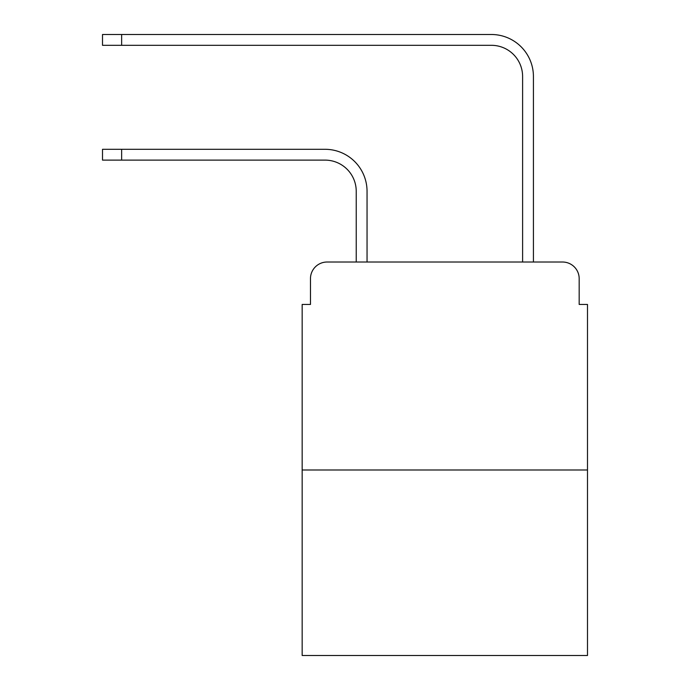 <?xml version="1.0" encoding="UTF-8"?>
<svg xmlns="http://www.w3.org/2000/svg" width="690" height="690" viewBox="0 0 690 690"><rect width="100%" height="100%" fill="white"/><g stroke="black" fill="none" stroke-linecap="round" stroke-linejoin="round"><path stroke-width="1.03" d="M310.474 278.656L310.474 304.445L310.474 278.656A16.638 16.638 0 0 1 327.112 262.019L356.23 262.019L356.23 191.311A31.197 31.197 0 0 0 325.033 160.114A31.197 31.197 0 0 1 356.23 191.311A31.197 31.197 0 0 0 325.033 160.114A31.197 31.197 0 0 1 356.23 191.311A31.197 31.197 0 0 0 325.033 160.114A31.197 31.197 0 0 1 356.23 191.311A31.197 31.197 0 0 0 325.033 160.114A31.197 31.197 0 0 1 356.23 191.311A31.197 31.197 0 0 0 325.033 160.114A31.197 31.197 0 0 1 356.23 191.311M587.492 469.993L302.16 469.993L302.16 655.5L587.492 655.5L587.492 304.445L579.177 304.445L579.177 278.656A16.638 16.638 0 0 0 562.54 262.019L327.112 262.019M302.16 469.993L302.16 304.445L310.474 304.445M367.046 262.019L367.046 191.311L367.046 262.019L367.046 191.311L367.046 262.019L367.046 191.311L367.046 262.019L367.046 191.311L367.046 262.019L367.046 191.311L367.046 262.019L379.94 262.019M509.712 262.019L522.606 262.019L522.606 76.512A31.197 31.197 0 0 0 491.409 45.316A31.197 31.197 0 0 1 522.606 76.512A31.197 31.197 0 0 0 491.409 45.316A31.197 31.197 0 0 1 522.606 76.512A31.197 31.197 0 0 0 491.409 45.316A31.197 31.197 0 0 1 522.606 76.512A31.197 31.197 0 0 0 491.409 45.316A31.197 31.197 0 0 1 522.606 76.512A31.197 31.197 0 0 0 491.409 45.316A31.197 31.197 0 0 1 522.606 76.512M533.422 262.019L533.422 76.512L533.422 262.019L533.422 76.512L533.422 262.019L533.422 76.512L533.422 262.019L533.422 76.512L533.422 262.019L533.422 76.512L533.422 262.019L562.54 262.019M579.177 304.445L579.177 278.656M102.508 149.299L121.638 149.299L121.638 160.114L102.508 160.114L102.508 149.299M121.638 160.114L325.033 160.114M367.046 191.311A42.012 42.012 0 0 0 325.033 149.299L121.638 149.299M102.508 34.5L121.638 34.5L121.638 45.316L102.508 45.316L102.508 34.5M533.422 76.512A42.012 42.012 0 0 0 491.409 34.5L121.638 34.5M121.638 45.316L491.409 45.316"/></g></svg>
